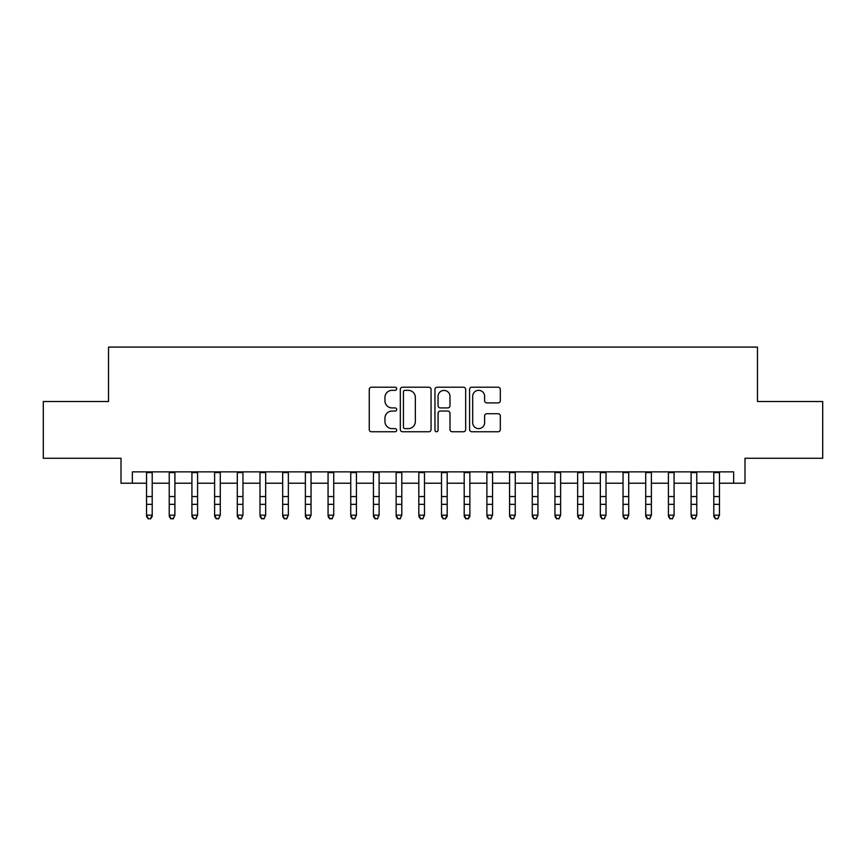 <?xml version="1.0" encoding="UTF-8"?>
<svg xmlns="http://www.w3.org/2000/svg" width="866" height="866" viewBox="0 0 866 866"><rect width="100%" height="100%" fill="white"/><g stroke="black" fill="none" stroke-linecap="round" stroke-linejoin="round"><path stroke-width="1.3" d="M396.693 388.769A1.559 1.559 0 0 0 395.134 387.21L371.471 387.21A2.23 2.23 0 0 0 369.252 389.429L369.252 429.525A2.23 2.23 0 0 0 371.471 431.755L395.134 431.755A1.559 1.559 0 0 0 396.693 430.185A1.559 1.559 0 0 0 395.134 428.627L392.071 428.627A7.123 7.123 0 0 1 384.948 421.504L384.948 418.159A7.123 7.123 0 0 1 392.071 411.036L395.134 411.036A1.559 1.559 0 0 0 396.693 409.477A1.559 1.559 0 0 0 395.134 407.918L392.071 407.918A7.123 7.123 0 0 1 384.948 400.796L384.948 397.451A7.123 7.123 0 0 1 392.071 390.328L395.134 390.328A1.559 1.559 0 0 0 396.693 388.769M498.091 402.906A2.23 2.23 0 0 0 500.321 400.677L500.321 389.429A2.23 2.23 0 0 0 498.091 387.21L471.808 387.21A2.23 2.23 0 0 0 469.578 389.429L469.578 429.525A2.23 2.23 0 0 0 471.808 431.755L498.091 431.755A2.23 2.23 0 0 0 500.321 429.525L500.321 415.94A2.23 2.23 0 0 0 498.091 413.71L486.844 413.71A2.23 2.23 0 0 0 484.614 415.94L484.614 422.673A5.954 5.954 0 0 1 478.66 428.627A5.954 5.954 0 0 1 472.695 422.673L472.695 396.282A5.954 5.954 0 0 1 478.66 390.328A5.954 5.954 0 0 1 484.614 396.282L484.614 400.677A2.23 2.23 0 0 0 486.844 402.906L498.091 402.906M132.357 483.217L132.357 471.873L733.643 471.873L733.643 483.217L744.987 483.217L744.987 458.266L822.7 458.266L822.7 401.532L757.469 401.532L757.469 347.082L108.531 347.082L108.531 401.532L43.3 401.532L43.3 458.266L121.013 458.266L121.013 483.217L146.538 483.217M431.051 389.429A2.23 2.23 0 0 0 428.822 387.21L402.538 387.21A2.23 2.23 0 0 0 400.319 389.429L400.319 429.525A2.23 2.23 0 0 0 402.538 431.755L428.822 431.755A2.23 2.23 0 0 0 431.051 429.525L431.051 389.429M437.178 387.21L463.462 387.21A2.23 2.23 0 0 1 465.681 389.429L465.681 429.525A2.23 2.23 0 0 1 463.462 431.755L452.214 431.755A2.23 2.23 0 0 1 449.984 429.525L449.984 413.266A2.23 2.23 0 0 0 447.754 411.036L440.296 411.036A2.23 2.23 0 0 0 438.066 413.266L438.066 430.185A1.559 1.559 0 0 1 436.507 431.755A1.559 1.559 0 0 1 434.949 430.185L434.949 389.429A2.23 2.23 0 0 1 437.178 387.21M152.21 483.217L169.227 483.217M174.9 483.217L191.916 483.217M197.589 483.217L214.606 483.217M220.278 483.217L237.295 483.217M242.967 483.217L259.984 483.217M265.656 483.217L282.684 483.217M288.356 483.217L305.373 483.217M311.046 483.217L328.062 483.217M333.735 483.217L350.752 483.217M356.424 483.217L373.441 483.217M379.113 483.217L396.13 483.217M401.802 483.217L418.819 483.217M424.492 483.217L441.508 483.217M447.181 483.217L464.198 483.217M469.87 483.217L486.887 483.217M492.559 483.217L509.576 483.217M515.248 483.217L532.265 483.217M537.938 483.217L554.954 483.217M560.627 483.217L577.644 483.217M583.316 483.217L600.344 483.217M606.016 483.217L623.033 483.217M628.705 483.217L645.722 483.217M651.394 483.217L668.411 483.217M674.084 483.217L691.1 483.217M696.773 483.217L713.79 483.217M719.462 483.217L733.643 483.217M404.996 390.328A1.559 1.559 0 0 0 403.437 391.887L403.437 427.068A1.559 1.559 0 0 0 404.996 428.627L408.222 428.627A7.123 7.123 0 0 0 415.344 421.504L415.344 397.451A7.123 7.123 0 0 0 408.222 390.328L404.996 390.328M449.984 396.39A5.954 5.954 0 0 0 444.02 390.436A5.954 5.954 0 0 0 438.066 396.39L438.066 405.689A2.23 2.23 0 0 0 440.296 407.918L447.754 407.918A2.23 2.23 0 0 0 449.984 405.689L449.984 396.39M152.21 471.873L152.21 516.417L150.511 518.918L148.238 518.42L150.511 518.918M146.538 471.873L146.538 515.162L152.21 515.162L150.511 518.42M148.238 518.918L146.538 516.417L146.538 515.162L148.238 518.42M169.227 516.417L170.927 518.918L169.227 515.162L174.9 515.162L173.2 518.918L170.927 518.42L173.2 518.918M191.916 516.417L193.616 518.918L191.916 515.162L197.589 515.162L195.889 518.918L193.616 518.42L195.889 518.918M214.606 516.417L216.316 518.918L214.606 515.162L220.278 515.162L218.578 518.918L216.316 518.42L218.578 518.918M237.295 516.417L239.005 518.918L237.295 515.162L242.967 515.162L241.268 518.918L239.005 518.42L241.268 518.918M174.9 471.873L174.9 515.162L173.2 518.42M169.227 471.873L169.227 515.162L170.927 518.42M197.589 471.873L197.589 515.162L195.889 518.42M191.916 471.873L191.916 515.162L193.616 518.42M220.278 471.873L220.278 515.162L218.578 518.42M214.606 471.873L214.606 515.162L216.316 518.42M242.967 471.873L242.967 515.162L241.268 518.42M237.295 471.873L237.295 515.162L239.005 518.42M259.984 516.417L261.694 518.918L259.984 515.162L265.656 515.162L263.957 518.918L261.694 518.42L263.957 518.918M265.656 471.873L265.656 515.162L263.957 518.42M259.984 471.873L259.984 515.162L261.694 518.42M282.684 516.417L284.384 518.918L282.684 515.162L288.356 515.162L286.646 518.918L284.384 518.42L286.646 518.918M288.356 471.873L288.356 515.162L286.646 518.42M282.684 471.873L282.684 515.162L284.384 518.42M305.373 516.417L307.073 518.918L305.373 515.162L311.046 515.162L309.335 518.918L307.073 518.42L309.335 518.918M311.046 471.873L311.046 515.162L309.335 518.42M305.373 471.873L305.373 515.162L307.073 518.42M328.062 516.417L329.762 518.918L328.062 515.162L333.735 515.162L332.024 518.918L329.762 518.42L332.024 518.918M333.735 471.873L333.735 515.162L332.024 518.42M328.062 471.873L328.062 515.162L329.762 518.42M350.752 516.417L352.451 518.918L350.752 515.162L356.424 515.162L354.724 518.918L352.451 518.42L354.724 518.918M356.424 471.873L356.424 515.162L354.724 518.42M350.752 471.873L350.752 515.162L352.451 518.42M373.441 516.417L375.14 518.918L373.441 515.162L379.113 515.162L377.414 518.918L375.14 518.42L377.414 518.918M379.113 471.873L379.113 515.162L377.414 518.42M373.441 471.873L373.441 515.162L375.14 518.42M396.13 516.417L397.83 518.918L396.13 515.162L401.802 515.162L400.103 518.918L397.83 518.42L400.103 518.918M401.802 471.873L401.802 515.162L400.103 518.42M396.13 471.873L396.13 515.162L397.83 518.42M418.819 516.417L420.519 518.918L418.819 515.162L424.492 515.162L422.792 518.918L420.519 518.42L422.792 518.918M424.492 471.873L424.492 515.162L422.792 518.42M418.819 471.873L418.819 515.162L420.519 518.42M447.181 471.873L447.181 516.417L445.481 518.918L443.208 518.42L445.481 518.918M441.508 471.873L441.508 515.162L447.181 515.162L445.481 518.42M441.508 516.417L443.208 518.918L441.508 515.162L443.208 518.42M469.87 471.873L469.87 516.417L468.17 518.918L465.897 518.42L468.17 518.918M464.198 471.873L464.198 515.162L469.87 515.162L468.17 518.42M464.198 516.417L465.897 518.918L464.198 515.162L465.897 518.42M486.887 516.417L488.586 518.918L486.887 515.162L492.559 515.162L490.86 518.918L488.586 518.42L490.86 518.918M492.559 471.873L492.559 515.162L490.86 518.42M486.887 471.873L486.887 515.162L488.586 518.42M509.576 516.417L511.276 518.918L509.576 515.162L515.248 515.162L513.549 518.918L511.276 518.42L513.549 518.918M515.248 471.873L515.248 515.162L513.549 518.42M509.576 471.873L509.576 515.162L511.276 518.42M532.265 516.417L533.976 518.918L532.265 515.162L537.938 515.162L536.238 518.918L533.976 518.42L536.238 518.918M537.938 471.873L537.938 515.162L536.238 518.42M532.265 471.873L532.265 515.162L533.976 518.42M554.954 516.417L556.665 518.918L554.954 515.162L560.627 515.162L558.927 518.918L556.665 518.42L558.927 518.918M560.627 471.873L560.627 515.162L558.927 518.42M554.954 471.873L554.954 515.162L556.665 518.42M577.644 516.417L579.354 518.918L577.644 515.162L583.316 515.162L581.616 518.918L579.354 518.42L581.616 518.918M583.316 471.873L583.316 515.162L581.616 518.42M577.644 471.873L577.644 515.162L579.354 518.42M600.344 516.417L602.043 518.918L600.344 515.162L606.016 515.162L604.306 518.918L602.043 518.42L604.306 518.918M606.016 471.873L606.016 515.162L604.306 518.42M600.344 471.873L600.344 515.162L602.043 518.42M623.033 516.417L624.732 518.918L623.033 515.162L628.705 515.162L626.995 518.918L624.732 518.42L626.995 518.918M628.705 471.873L628.705 515.162L626.995 518.42M623.033 471.873L623.033 515.162L624.732 518.42M645.722 516.417L647.422 518.918L645.722 515.162L651.394 515.162L649.684 518.918L647.422 518.42L649.684 518.918M651.394 471.873L651.394 515.162L649.684 518.42M645.722 471.873L645.722 515.162L647.422 518.42M668.411 516.417L670.111 518.918L668.411 515.162L674.084 515.162L672.384 518.918L670.111 518.42L672.384 518.918M691.1 516.417L692.8 518.918L691.1 515.162L696.773 515.162L695.073 518.918L692.8 518.42L695.073 518.918M713.79 516.417L715.489 518.918L713.79 515.162L719.462 515.162L717.762 518.918L715.489 518.42L717.762 518.918M674.084 471.873L674.084 515.162L672.384 518.42M668.411 471.873L668.411 515.162L670.111 518.42M696.773 471.873L696.773 515.162L695.073 518.42M691.1 471.873L691.1 515.162L692.8 518.42M719.462 471.873L719.462 515.162L717.762 518.42M713.79 471.873L713.79 515.162L715.489 518.42M152.21 496.564L146.538 496.564M152.21 504.348L146.538 504.348M152.21 472.609L146.538 472.609M174.9 496.564L169.227 496.564M174.9 504.348L169.227 504.348M174.9 472.609L169.227 472.609M197.589 496.564L191.916 496.564M197.589 504.348L191.916 504.348M197.589 472.609L191.916 472.609M220.278 496.564L214.606 496.564M220.278 504.348L214.606 504.348M220.278 472.609L214.606 472.609M242.967 496.564L237.295 496.564M242.967 504.348L237.295 504.348M242.967 472.609L237.295 472.609M265.656 496.564L259.984 496.564M265.656 504.348L259.984 504.348M265.656 472.609L259.984 472.609M288.356 496.564L282.684 496.564M288.356 504.348L282.684 504.348M288.356 472.609L282.684 472.609M311.046 496.564L305.373 496.564M311.046 504.348L305.373 504.348M311.046 472.609L305.373 472.609M333.735 496.564L328.062 496.564M333.735 504.348L328.062 504.348M333.735 472.609L328.062 472.609M356.424 496.564L350.752 496.564M356.424 504.348L350.752 504.348M356.424 472.609L350.752 472.609M379.113 496.564L373.441 496.564M379.113 504.348L373.441 504.348M379.113 472.609L373.441 472.609M401.802 496.564L396.13 496.564M401.802 504.348L396.13 504.348M401.802 472.609L396.13 472.609M424.492 496.564L418.819 496.564M424.492 504.348L418.819 504.348M424.492 472.609L418.819 472.609M447.181 496.564L441.508 496.564M447.181 504.348L441.508 504.348M447.181 472.609L441.508 472.609M469.87 496.564L464.198 496.564M469.87 504.348L464.198 504.348M469.87 472.609L464.198 472.609M492.559 496.564L486.887 496.564M492.559 504.348L486.887 504.348M492.559 472.609L486.887 472.609M515.248 496.564L509.576 496.564M515.248 504.348L509.576 504.348M515.248 472.609L509.576 472.609M537.938 496.564L532.265 496.564M537.938 504.348L532.265 504.348M537.938 472.609L532.265 472.609M560.627 496.564L554.954 496.564M560.627 504.348L554.954 504.348M560.627 472.609L554.954 472.609M583.316 496.564L577.644 496.564M583.316 504.348L577.644 504.348M583.316 472.609L577.644 472.609M606.016 496.564L600.344 496.564M606.016 504.348L600.344 504.348M606.016 472.609L600.344 472.609M628.705 496.564L623.033 496.564M628.705 504.348L623.033 504.348M628.705 472.609L623.033 472.609M651.394 496.564L645.722 496.564M651.394 504.348L645.722 504.348M651.394 472.609L645.722 472.609M674.084 496.564L668.411 496.564M674.084 504.348L668.411 504.348M674.084 472.609L668.411 472.609M696.773 496.564L691.1 496.564M696.773 504.348L691.1 504.348M696.773 472.609L691.1 472.609M719.462 496.564L713.79 496.564M719.462 504.348L713.79 504.348M719.462 472.609L713.79 472.609"/></g></svg>
